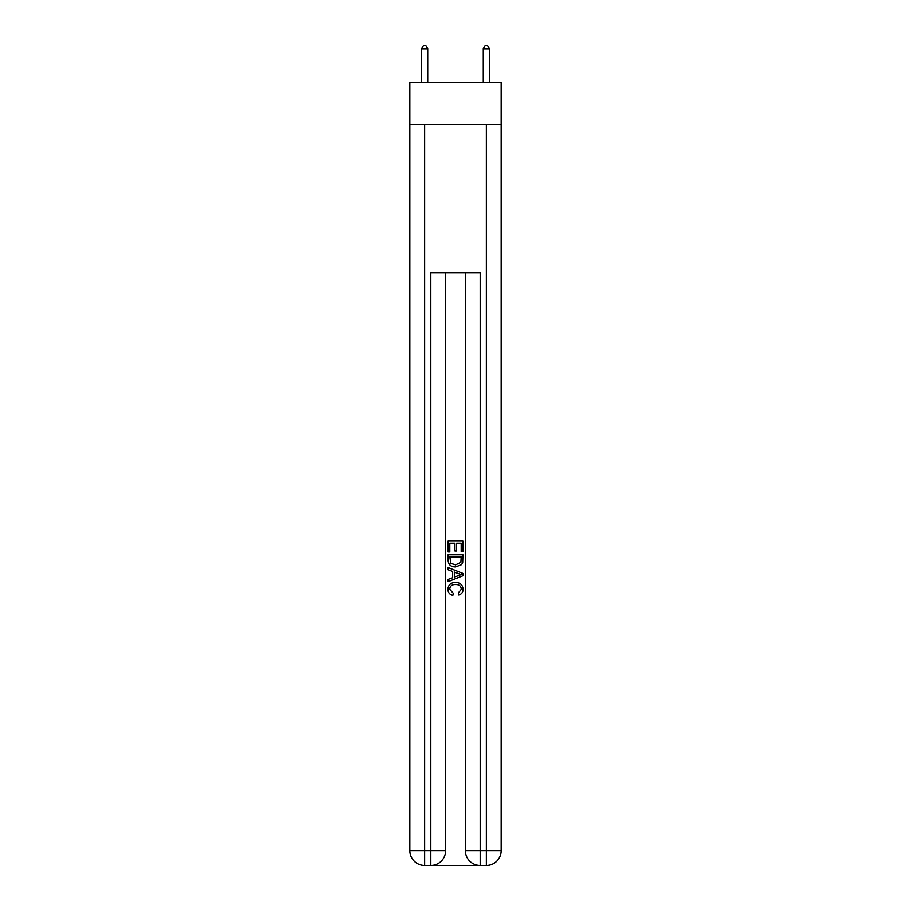 <?xml version="1.0" encoding="UTF-8"?>
<svg xmlns="http://www.w3.org/2000/svg" width="911" height="911" viewBox="0 0 911 911"><rect width="100%" height="100%" fill="white"/><g stroke="black" fill="none" stroke-linecap="round" stroke-linejoin="round"><path stroke-width="1.37" d="M501.187 124.579L501.187 82.594L409.813 82.594L409.813 124.579L501.187 124.579L501.187 850.635L486.372 850.635L486.372 124.579M427.714 82.594L427.714 48.761L421.542 48.761L421.542 82.594M421.542 48.761L423.399 45.55L425.87 45.55L427.714 48.761M489.458 82.594L489.458 48.761L483.285 48.761L483.285 82.594M483.285 48.761L485.13 45.55L487.601 45.55L489.458 48.761M431.916 865.45L479.084 865.45M424.628 124.579L424.628 850.635L409.813 850.635A14.815 14.815 0 0 0 424.628 865.45L430.801 865.45A14.815 14.815 0 0 0 445.627 850.635L430.801 850.635L430.801 272.753L480.199 272.753L480.199 850.635L486.372 850.635L486.372 865.45A14.815 14.815 0 0 0 501.187 850.635A14.815 14.815 0 0 1 486.372 865.45L480.199 865.45A14.815 14.815 0 0 1 465.373 850.635L465.373 272.753M409.813 850.635A14.815 14.815 0 0 0 424.628 865.45A14.815 14.815 0 0 1 409.813 850.635L409.813 124.579M445.627 272.753L445.627 850.635A14.815 14.815 0 0 1 430.801 865.45L430.801 850.635L424.628 850.635L424.628 865.45M448.087 551.907L448.087 541.077L462.913 541.077L462.913 551.531L461.194 551.531L461.194 543.172L456.639 543.172L456.639 550.961L454.931 550.961L454.931 543.172L449.806 543.172L449.806 551.907L448.087 551.907M448.087 560.06L448.087 554.753L462.913 554.753L462.697 562.44L461.638 564.592L455.58 566.915C450.843 566.938 448.349 564.649 448.087 560.06M449.806 556.849L450.854 563.397L455.614 564.831L460.898 562.303L461.194 556.849L449.806 556.849M448.087 569.762L448.087 567.553L462.913 573.429L462.913 575.786L448.087 581.673L448.087 579.453L452.653 577.768L452.653 571.448L448.087 569.762M458.461 573.6L454.361 572.085L454.361 577.141L461.194 574.613L458.461 573.6M449.613 589.166L453.325 593.323L452.835 595.407C449.692 594.587 448.053 592.571 447.905 589.36C448.303 584.816 450.865 582.516 455.614 582.493C460.169 582.596 462.663 584.862 463.095 589.326C463.027 592.252 461.592 594.154 458.791 595.031L458.347 592.947L461.387 589.223C460.955 586.012 459.03 584.475 455.614 584.577C452.152 584.407 450.148 585.932 449.613 589.166M465.373 850.635A14.815 14.815 0 0 0 480.199 865.45L480.199 850.635L465.373 850.635M486.372 865.45A14.815 14.815 0 0 0 501.187 850.635"/></g></svg>
